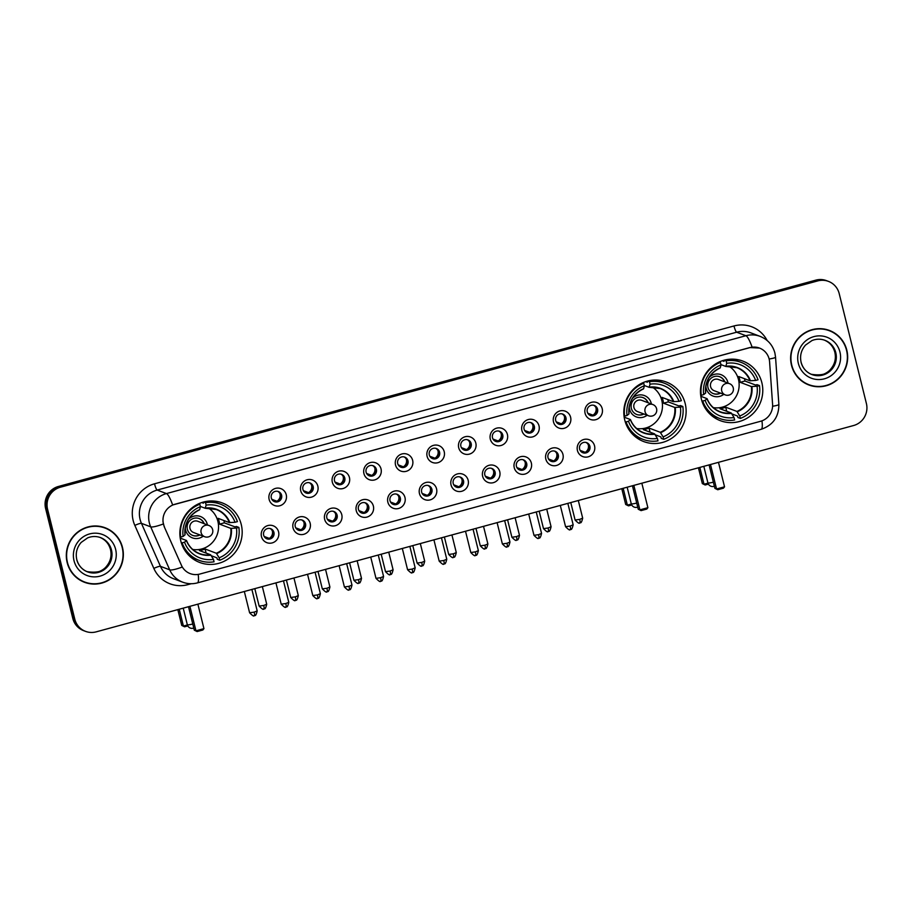 <?xml version="1.0" encoding="UTF-8"?>
<svg xmlns="http://www.w3.org/2000/svg" width="912" height="912" viewBox="0 0 912 912"><rect width="100%" height="100%" fill="white"/><g stroke="black" fill="none" stroke-linecap="round" stroke-linejoin="round"><path stroke-width="1.37" d="M624.743 420.01A31.84 31.065 110.7 0 0 643.69 441.556A31.84 31.065 110.7 0 0 675.598 435.218A31.84 31.065 110.7 0 0 685.197 403.537A31.84 31.065 110.7 0 0 666.239 381.991A31.84 31.065 110.7 0 0 634.342 388.318A31.84 31.065 110.7 0 0 624.743 420.01M701.396 399.125A31.84 31.065 110.7 0 0 720.343 420.671A31.84 31.065 110.7 0 0 752.24 414.344A31.84 31.065 110.7 0 0 761.851 382.652A31.84 31.065 110.7 0 0 742.892 361.106A31.84 31.065 110.7 0 0 710.995 367.433A31.84 31.065 110.7 0 0 701.396 399.125M180.793 540.941A31.84 31.065 110.7 0 0 199.751 562.487A31.84 31.065 110.7 0 0 231.648 556.16A31.84 31.065 110.7 0 0 241.247 524.48A31.84 31.065 110.7 0 0 222.289 502.922A31.84 31.065 110.7 0 0 190.391 509.261A31.84 31.065 110.7 0 0 180.793 540.941M278.582 531.901A9.017 8.789 -69.3 0 1 272.175 542.914A9.017 8.789 -69.3 0 1 261.47 536.564A9.017 8.789 -69.3 0 1 267.877 525.551A9.017 8.789 -69.3 0 1 278.582 531.901M263.659 535.162A5.404 5.278 110.7 0 0 272.289 537.749A5.404 5.278 110.7 0 0 270.704 528.709A5.404 5.278 110.7 0 0 263.659 535.162M310.171 523.294A9.017 8.789 -69.3 0 1 303.764 534.307A9.017 8.789 -69.3 0 1 293.06 527.957A9.017 8.789 -69.3 0 1 299.467 516.944A9.017 8.789 -69.3 0 1 310.171 523.294M295.249 526.555A5.404 5.278 110.7 0 0 303.89 529.142A5.404 5.278 110.7 0 0 302.294 520.102A5.404 5.278 110.7 0 0 295.249 526.555M341.772 514.687A9.017 8.789 -69.3 0 1 335.365 525.7A9.017 8.789 -69.3 0 1 324.661 519.35A9.017 8.789 -69.3 0 1 331.067 508.337A9.017 8.789 -69.3 0 1 341.772 514.687M326.849 517.948A5.404 5.278 110.7 0 0 335.479 520.535A5.404 5.278 110.7 0 0 333.895 511.495A5.404 5.278 110.7 0 0 326.849 517.948M373.373 506.08A9.017 8.789 -69.3 0 1 366.955 517.093A9.017 8.789 -69.3 0 1 356.261 510.743A9.017 8.789 -69.3 0 1 362.668 499.73A9.017 8.789 -69.3 0 1 373.373 506.08M358.439 509.341A5.404 5.278 110.7 0 0 367.08 511.928A5.404 5.278 110.7 0 0 365.495 502.888A5.404 5.278 110.7 0 0 358.439 509.341M404.962 497.473A9.017 8.789 -69.3 0 1 398.555 508.486A9.017 8.789 -69.3 0 1 387.851 502.136A9.017 8.789 -69.3 0 1 394.258 491.123A9.017 8.789 -69.3 0 1 404.962 497.473M390.04 500.734A5.404 5.278 110.7 0 0 398.681 503.321A5.404 5.278 110.7 0 0 397.085 494.281A5.404 5.278 110.7 0 0 390.04 500.734M436.563 488.866A9.017 8.789 -69.3 0 1 430.156 499.879A9.017 8.789 -69.3 0 1 419.452 493.529A9.017 8.789 -69.3 0 1 425.858 482.516A9.017 8.789 -69.3 0 1 436.563 488.866M421.64 492.127A5.404 5.278 110.7 0 0 430.27 494.714A5.404 5.278 110.7 0 0 428.686 485.674A5.404 5.278 110.7 0 0 421.64 492.127M468.152 480.259A9.017 8.789 -69.3 0 1 461.746 491.272A9.017 8.789 -69.3 0 1 451.041 484.922A9.017 8.789 -69.3 0 1 457.459 473.909A9.017 8.789 -69.3 0 1 468.152 480.259M453.23 483.52A5.404 5.278 110.7 0 0 461.871 486.107A5.404 5.278 110.7 0 0 460.286 477.067A5.404 5.278 110.7 0 0 453.23 483.52M499.753 471.652A9.017 8.789 -69.3 0 1 493.346 482.665A9.017 8.789 -69.3 0 1 482.642 476.315A9.017 8.789 -69.3 0 1 489.049 465.302A9.017 8.789 -69.3 0 1 499.753 471.652M484.831 474.913A5.404 5.278 110.7 0 0 493.46 477.5A5.404 5.278 110.7 0 0 491.876 468.46A5.404 5.278 110.7 0 0 484.831 474.913M531.354 463.045A9.017 8.789 -69.3 0 1 524.947 474.058A9.017 8.789 -69.3 0 1 514.243 467.708A9.017 8.789 -69.3 0 1 520.649 456.695A9.017 8.789 -69.3 0 1 531.354 463.045M516.431 466.306A5.404 5.278 110.7 0 0 525.061 468.893A5.404 5.278 110.7 0 0 523.477 459.853A5.404 5.278 110.7 0 0 516.431 466.306M562.943 454.438A9.017 8.789 -69.3 0 1 556.537 465.451A9.017 8.789 -69.3 0 1 545.832 459.101A9.017 8.789 -69.3 0 1 552.239 448.088A9.017 8.789 -69.3 0 1 562.943 454.438M548.021 457.699A5.404 5.278 110.7 0 0 556.662 460.286A5.404 5.278 110.7 0 0 555.066 451.246A5.404 5.278 110.7 0 0 548.021 457.699M594.544 445.831A9.017 8.789 -69.3 0 1 588.137 456.844A9.017 8.789 -69.3 0 1 577.433 450.494A9.017 8.789 -69.3 0 1 583.84 439.481A9.017 8.789 -69.3 0 1 594.544 445.831M579.622 449.092A5.404 5.278 110.7 0 0 588.251 451.679A5.404 5.278 110.7 0 0 586.667 442.639A5.404 5.278 110.7 0 0 579.622 449.092M286.243 494.737A9.017 8.789 -69.3 0 1 279.836 505.75A9.017 8.789 -69.3 0 1 269.131 499.4A9.017 8.789 -69.3 0 1 275.538 488.387A9.017 8.789 -69.3 0 1 286.243 494.737M271.32 497.998A5.404 5.278 110.7 0 0 279.961 500.585A5.404 5.278 110.7 0 0 278.365 491.545A5.404 5.278 110.7 0 0 271.32 497.998M317.843 486.13A9.017 8.789 -69.3 0 1 311.437 497.143A9.017 8.789 -69.3 0 1 300.732 490.793A9.017 8.789 -69.3 0 1 307.139 479.78A9.017 8.789 -69.3 0 1 317.843 486.13M302.921 489.391A5.404 5.278 110.7 0 0 311.551 491.978A5.404 5.278 110.7 0 0 309.966 482.938A5.404 5.278 110.7 0 0 302.921 489.391M349.433 477.523A9.017 8.789 -69.3 0 1 343.026 488.536A9.017 8.789 -69.3 0 1 332.321 482.186A9.017 8.789 -69.3 0 1 338.74 471.173A9.017 8.789 -69.3 0 1 349.433 477.523M334.51 480.784A5.404 5.278 110.7 0 0 343.151 483.371A5.404 5.278 110.7 0 0 341.555 474.331A5.404 5.278 110.7 0 0 334.51 480.784M381.034 468.916A9.017 8.789 -69.3 0 1 374.627 479.929A9.017 8.789 -69.3 0 1 363.922 473.579A9.017 8.789 -69.3 0 1 370.329 462.566A9.017 8.789 -69.3 0 1 381.034 468.916M366.111 472.177A5.404 5.278 110.7 0 0 374.741 474.764A5.404 5.278 110.7 0 0 373.156 465.724A5.404 5.278 110.7 0 0 366.111 472.177M412.634 460.309A9.017 8.789 -69.3 0 1 406.228 471.322A9.017 8.789 -69.3 0 1 395.523 464.972A9.017 8.789 -69.3 0 1 401.93 453.959A9.017 8.789 -69.3 0 1 412.634 460.309M397.712 463.57A5.404 5.278 110.7 0 0 406.342 466.157A5.404 5.278 110.7 0 0 404.757 457.117A5.404 5.278 110.7 0 0 397.712 463.57M444.224 451.702A9.017 8.789 -69.3 0 1 437.817 462.715A9.017 8.789 -69.3 0 1 427.112 456.365A9.017 8.789 -69.3 0 1 433.519 445.352A9.017 8.789 -69.3 0 1 444.224 451.702M429.301 454.963A5.404 5.278 110.7 0 0 437.942 457.55A5.404 5.278 110.7 0 0 436.346 448.51A5.404 5.278 110.7 0 0 429.301 454.963M475.825 443.095A9.017 8.789 -69.3 0 1 469.418 454.108A9.017 8.789 -69.3 0 1 458.713 447.758A9.017 8.789 -69.3 0 1 465.12 436.745A9.017 8.789 -69.3 0 1 475.825 443.095M460.902 446.356A5.404 5.278 110.7 0 0 469.532 448.943A5.404 5.278 110.7 0 0 467.947 439.903A5.404 5.278 110.7 0 0 460.902 446.356M507.414 434.488A9.017 8.789 -69.3 0 1 501.007 445.501A9.017 8.789 -69.3 0 1 490.314 439.151A9.017 8.789 -69.3 0 1 496.721 428.138A9.017 8.789 -69.3 0 1 507.414 434.488M492.491 437.749A5.404 5.278 110.7 0 0 501.133 440.336A5.404 5.278 110.7 0 0 499.548 431.296A5.404 5.278 110.7 0 0 492.491 437.749M539.015 425.881A9.017 8.789 -69.3 0 1 532.608 436.894A9.017 8.789 -69.3 0 1 521.903 430.544A9.017 8.789 -69.3 0 1 528.31 419.531A9.017 8.789 -69.3 0 1 539.015 425.881M524.092 429.142A5.404 5.278 110.7 0 0 532.722 431.729A5.404 5.278 110.7 0 0 531.137 422.689A5.404 5.278 110.7 0 0 524.092 429.142M570.616 417.274A9.017 8.789 -69.3 0 1 564.209 428.287A9.017 8.789 -69.3 0 1 553.504 421.937A9.017 8.789 -69.3 0 1 559.911 410.924A9.017 8.789 -69.3 0 1 570.616 417.274M555.693 420.535A5.404 5.278 110.7 0 0 564.323 423.122A5.404 5.278 110.7 0 0 562.738 414.082A5.404 5.278 110.7 0 0 555.693 420.535M602.205 408.667A9.017 8.789 -69.3 0 1 595.798 419.68A9.017 8.789 -69.3 0 1 585.094 413.33A9.017 8.789 -69.3 0 1 591.5 402.317A9.017 8.789 -69.3 0 1 602.205 408.667M587.282 411.928A5.404 5.278 110.7 0 0 595.924 414.515A5.404 5.278 110.7 0 0 594.328 405.475A5.404 5.278 110.7 0 0 587.282 411.928M270.066 528.515A5.404 5.278 -69.3 0 1 266.27 538.547M301.667 519.908A5.404 5.278 -69.3 0 1 297.871 529.94M333.268 511.301A5.404 5.278 -69.3 0 1 329.46 521.333M364.857 502.694A5.404 5.278 -69.3 0 1 361.061 512.726M396.458 494.087A5.404 5.278 -69.3 0 1 392.662 504.119M428.047 485.48A5.404 5.278 -69.3 0 1 424.251 495.512M459.648 476.873A5.404 5.278 -69.3 0 1 455.852 486.905M491.249 468.266A5.404 5.278 -69.3 0 1 487.441 478.298M522.838 459.659A5.404 5.278 -69.3 0 1 519.042 469.691M554.439 451.052A5.404 5.278 -69.3 0 1 550.643 461.084M586.028 442.445A5.404 5.278 -69.3 0 1 582.232 452.477M277.738 491.351A5.404 5.278 -69.3 0 1 273.942 501.383M309.328 482.744A5.404 5.278 -69.3 0 1 305.531 492.776M340.928 474.137A5.404 5.278 -69.3 0 1 337.132 484.169M372.529 465.53A5.404 5.278 -69.3 0 1 368.722 475.562M404.119 456.923A5.404 5.278 -69.3 0 1 400.322 466.955M435.719 448.316A5.404 5.278 -69.3 0 1 431.923 458.348M467.309 439.709A5.404 5.278 -69.3 0 1 463.513 449.741M498.91 431.102A5.404 5.278 -69.3 0 1 495.113 441.134M530.51 422.495A5.404 5.278 -69.3 0 1 526.703 432.527M562.1 413.888A5.404 5.278 -69.3 0 1 558.304 423.92M593.701 405.281A5.404 5.278 -69.3 0 1 589.904 415.313M164.365 526.703A16.222 15.823 -69.3 0 1 174.99 504.233L749.892 347.62A16.222 15.823 -69.3 0 1 769.591 361.825L772.578 404.244A16.222 15.823 -69.3 0 1 760.608 421.276L199.785 574.058A16.222 15.823 -69.3 0 1 181.431 565.28L164.183 526.634L162.963 521.653M67.169 562.567A29.138 28.432 110.7 0 0 84.508 582.289A29.138 28.432 110.7 0 0 113.704 576.498A29.138 28.432 110.7 0 0 122.493 547.496A29.138 28.432 110.7 0 0 105.142 527.774A29.138 28.432 110.7 0 0 75.947 533.577A29.138 28.432 110.7 0 0 67.169 562.567M84.018 582.095A29.138 28.432 110.7 0 0 91.816 583.669M791.491 365.256A29.138 28.432 110.7 0 0 808.83 384.967A29.138 28.432 110.7 0 0 838.025 379.175A29.138 28.432 110.7 0 0 846.815 350.185A29.138 28.432 110.7 0 0 829.464 330.463A29.138 28.432 110.7 0 0 800.269 336.254A29.138 28.432 110.7 0 0 791.491 365.256M808.34 384.784A29.138 28.432 110.7 0 0 816.126 386.346M198.189 574.4A21.033 3.773 -105.2 0 1 197.437 582.882C192.443 584.204 187.53 583.965 182.685 582.175A24.031 23.45 -69.3 0 1 169.712 569.84L150.708 526.851A24.031 23.45 -69.3 0 1 149.363 522.929A24.031 23.45 -69.3 0 1 166.451 493.574A21.033 3.773 74.8 0 1 172.653 504.986L749.767 347.575L759.491 348.065M163.316 524.024L163.316 523.99A21.033 3.283 -23.9 0 1 150.708 526.851L141.44 523.34L160.455 566.329A24.031 23.45 110.7 0 0 173.417 578.675L182.685 582.175M85.511 631.355L83.528 630.614A18.023 17.59 110.7 0 1 72.8 618.416L45.6 508.486A18.023 17.59 110.7 0 1 58.414 486.472L815.818 280.144A18.023 17.59 110.7 0 1 826.489 280.645L827.48 281.021A18.023 17.59 110.7 0 0 816.799 280.52L59.405 486.848A18.023 17.59 110.7 0 0 46.592 508.862L73.792 618.792A18.023 17.59 110.7 0 0 84.52 630.979A18.023 17.59 110.7 0 1 73.792 618.792L46.592 508.862A18.023 17.59 110.7 0 1 59.405 486.848L816.799 280.52A18.023 17.59 110.7 0 1 827.48 281.021L828.472 281.386A18.023 17.59 110.7 0 0 817.79 280.896L60.386 487.225A18.023 17.59 110.7 0 0 47.572 509.238L74.784 619.157A18.023 17.59 110.7 0 0 96.182 631.856L853.586 425.528A18.023 17.59 110.7 0 0 866.4 403.514L839.2 293.584A18.023 17.59 110.7 0 0 828.472 281.386M191.246 583.726L187.849 584.649A30.039 29.309 -69.3 0 1 153.843 568.404A6.008 0.935 156.1 0 1 160.455 566.329L169.712 569.84A21.033 3.283 -23.9 0 0 182.229 567.059L164.183 526.634M835.848 334.259A29.138 28.432 110.7 0 0 828.974 330.281M111.526 531.571A29.138 28.432 110.7 0 0 104.652 527.592M105.04 528.059A28.842 28.135 110.7 0 0 76.152 533.794A28.842 28.135 110.7 0 0 67.454 562.487A28.842 28.135 110.7 0 0 84.622 582.004A28.842 28.135 110.7 0 0 113.51 576.27A28.842 28.135 110.7 0 0 122.208 547.576A28.842 28.135 110.7 0 0 105.04 528.059L104.048 527.683A28.842 28.135 110.7 0 0 96.854 526.019M77.144 578.117A28.842 28.135 110.7 0 0 83.63 581.628L84.622 582.004M829.361 330.737A28.842 28.135 110.7 0 0 800.462 336.471A28.842 28.135 110.7 0 0 791.776 365.176A28.842 28.135 110.7 0 0 808.933 384.693A28.842 28.135 110.7 0 0 837.832 378.959A28.842 28.135 110.7 0 0 846.53 350.254A28.842 28.135 110.7 0 0 829.361 330.737L828.37 330.372A28.842 28.135 110.7 0 0 821.176 328.708M801.454 380.794A28.842 28.135 110.7 0 0 807.952 384.317L808.933 384.693M223.93 520.535A28.546 27.839 -69.3 0 1 224.341 522.838L234.965 526.862L236.402 526.463L238.876 527.41A30.039 29.309 110.7 0 1 219.758 560.242L219.154 557.802A27.52 26.847 110.7 0 0 236.47 528.059L230.793 528.379L219.575 524.138A23.552 22.982 110.7 0 0 219.051 521.197A23.552 22.982 110.7 0 0 218.15 518.347L229.357 522.599L235.034 522.28A27.52 26.847 110.7 0 0 206.123 505.123L205.508 502.683A30.039 29.309 110.7 0 1 220.419 504.142A30.039 29.309 110.7 0 1 237.439 521.618L235.034 522.28M186.846 553.139A30.039 29.309 110.7 0 0 196.673 559.398L199.147 560.344A30.039 29.309 110.7 0 1 182.126 542.868L184.532 542.207A27.52 26.847 110.7 0 0 213.454 559.352L210.615 554.792L199.409 550.552A23.552 22.982 110.7 0 0 205.109 549.001L216.315 553.242L219.154 557.802M180.223 538.103L186.436 540.463L184.532 542.207M193.059 549.731A23.552 22.982 110.7 0 0 195.054 549.685M201.723 502.569L203.399 503.196L203.137 502.124M220.419 504.142L217.945 503.207A30.039 29.309 110.7 0 0 206.431 501.383M219.758 560.242L217.284 559.307L216.931 557.859L211.265 555.716M203.661 501.988L205.508 502.683M199.147 560.344A30.039 29.309 110.7 0 0 214.058 561.803L213.454 559.352M182.126 542.868L181.226 542.526M236.47 528.059L238.876 527.41M206.123 505.123L205.189 508.258L200.355 506.422M229.892 522.622A23.837 23.256 110.7 0 0 205.382 508.087L205.189 508.258M186.436 540.463L186.436 540.634A23.837 23.256 110.7 0 0 210.946 555.169M180.052 536.837L180.69 537.077A30.039 29.309 110.7 0 1 199.808 504.233L198.634 503.789M199.808 504.233L200.412 506.684A27.52 26.847 110.7 0 0 183.107 536.427L180.69 537.077M183.107 536.427L184.999 534.842A23.837 23.256 110.7 0 1 199.671 509.637L200.412 506.684M210.307 509.409A23.552 22.982 110.7 0 0 208.837 508.064M206.123 553.094L205.109 549.001M219.575 524.138L224.341 522.838M208.415 508.052A22.595 22.036 -69.3 0 1 192.74 549.457M207.423 524.924A11.411 11.138 110.7 0 0 188.476 519.35M185.273 527.797A11.411 11.138 110.7 0 0 203.171 536.165M204.208 523.705A9.017 8.789 110.7 0 0 190.106 520.364A9.017 8.789 110.7 0 0 199.945 534.945M189.992 528.458A6.008 5.86 -69.3 0 1 197.824 521.288L208.951 525.494A6.008 5.86 -69.3 0 0 201.119 532.676A6.008 5.86 -69.3 0 0 204.687 536.735L193.572 532.528A6.008 5.86 -69.3 0 1 189.992 528.458M199.01 518.529A9.017 8.789 -69.3 0 1 203.957 523.613M199.705 534.854A9.017 8.789 -69.3 0 1 192.637 535.39M187.804 625.928L184.577 626.806L181.75 625.427L177.829 609.615M181.75 625.427L183.403 626.054L179.242 609.227M184.577 626.806L183.403 626.054L187.393 624.971M189.901 606.332L195.955 630.808L203.935 628.63L197.881 604.154M188.488 606.708L194.302 630.181L197.129 631.56L202.84 629.998L203.935 628.63M197.129 631.56L194.302 630.181M667.88 399.604A28.546 27.839 -69.3 0 1 668.291 401.896L678.916 405.92L680.352 405.532L682.826 406.467A30.039 29.309 110.7 0 1 663.708 439.31L663.104 436.871A27.52 26.847 110.7 0 0 680.409 407.117L674.732 407.436L663.526 403.195A23.552 22.982 110.7 0 0 662.99 400.254A23.552 22.982 110.7 0 0 662.089 397.415L673.307 401.656L678.984 401.337A27.52 26.847 110.7 0 0 650.062 384.191L649.458 381.74A30.039 29.309 110.7 0 1 664.369 383.211A30.039 29.309 110.7 0 1 681.389 400.676L678.984 401.337M630.785 432.208A30.039 29.309 110.7 0 0 640.623 438.467L643.097 439.402A30.039 29.309 110.7 0 1 626.077 421.925L628.482 421.264A27.52 26.847 110.7 0 0 657.392 438.421L654.565 433.861L643.348 429.62A23.552 22.982 110.7 0 0 649.059 428.059L660.265 432.311L663.104 436.871M624.173 417.172L630.386 419.52L628.482 421.264M637.009 428.788A23.552 22.982 110.7 0 0 639.004 428.754M645.673 381.626L647.349 382.265L647.087 381.193M664.369 383.211L661.895 382.265A30.039 29.309 110.7 0 0 650.381 380.452M663.708 439.31L661.234 438.376L660.869 436.916L655.215 434.773M647.611 381.045L649.458 381.74M643.097 439.402A30.039 29.309 110.7 0 0 657.997 440.861L657.392 438.421M626.077 421.925L625.176 421.583M680.409 407.117L682.826 406.467M650.062 384.191L649.127 387.315L644.294 385.491M673.831 401.679A23.837 23.256 110.7 0 0 649.321 387.144L649.127 387.315M630.386 419.52L630.374 419.691A23.837 23.256 110.7 0 0 654.884 434.237M624.002 415.895L624.64 416.134A30.039 29.309 110.7 0 1 643.758 383.302L642.572 382.846M643.758 383.302L644.362 385.742A27.52 26.847 110.7 0 0 627.046 415.484L624.64 416.134M627.046 415.484L628.949 413.911A23.837 23.256 110.7 0 1 643.621 388.694L644.362 385.742M654.246 388.478A23.552 22.982 110.7 0 0 652.775 387.121M650.062 432.163L649.059 428.059M663.526 403.195L668.291 401.896M652.354 387.121A22.595 22.036 -69.3 0 1 636.679 428.515M651.373 403.982A11.411 11.138 110.7 0 0 632.415 398.407M629.223 406.855A11.411 11.138 110.7 0 0 647.121 415.222M648.147 402.762A9.017 8.789 110.7 0 0 634.057 399.433A9.017 8.789 110.7 0 0 643.895 414.002M633.943 407.527A6.008 5.86 -69.3 0 1 641.774 400.357L652.889 404.563A6.008 5.86 -69.3 0 0 645.058 411.734A6.008 5.86 -69.3 0 0 648.637 415.804L637.522 411.586A6.008 5.86 -69.3 0 1 633.943 407.527M642.96 397.586A9.017 8.789 -69.3 0 1 647.908 402.671M643.644 413.911A9.017 8.789 -69.3 0 1 636.576 414.447M631.754 504.986L628.528 505.864L625.689 504.484L621.779 488.672M625.689 504.484L627.353 505.111L623.181 488.296M628.528 505.864L627.353 505.111L631.332 504.028M633.84 485.389L639.905 509.865L647.885 507.688L641.831 483.212M632.438 485.777L638.24 509.238L641.079 510.617L646.779 509.067L647.885 507.688M641.079 510.617L638.24 509.238M744.523 378.719A28.546 27.839 -69.3 0 1 744.944 381.022L755.569 385.035L757.006 384.647L759.468 385.582A30.039 29.309 110.7 0 1 740.362 418.426L739.757 415.986A27.52 26.847 110.7 0 0 757.063 386.243L751.385 386.563L740.179 382.322A23.552 22.982 110.7 0 0 739.643 379.369A23.552 22.982 110.7 0 0 738.743 376.531L749.96 380.771L755.638 380.452A27.52 26.847 110.7 0 0 726.716 363.307L726.112 360.867A30.039 29.309 110.7 0 1 741.023 362.326A30.039 29.309 110.7 0 1 758.043 379.802L755.638 380.452M707.438 411.323A30.039 29.309 110.7 0 0 717.277 417.582L719.75 418.517A30.039 29.309 110.7 0 1 702.73 401.041L705.136 400.391A27.52 26.847 110.7 0 0 734.046 417.536L731.207 412.976L720.001 408.736A23.552 22.982 110.7 0 0 725.701 407.185L736.919 411.426L739.757 415.986M700.826 396.287L707.039 398.647L705.136 400.391M713.663 407.915A23.552 22.982 110.7 0 0 715.658 407.869M722.315 360.742L724.003 361.38L723.74 360.308M741.023 362.326L738.549 361.391A30.039 29.309 110.7 0 0 727.035 359.567M740.362 418.426L737.888 417.491L737.523 416.043L731.869 413.9M724.265 360.16L726.112 360.867M719.75 418.517A30.039 29.309 110.7 0 0 734.65 419.976L734.046 417.536M702.73 401.041L701.83 400.699M757.063 386.243L759.468 385.582M726.716 363.307L725.781 366.442L720.947 364.606M750.485 380.806A23.837 23.256 110.7 0 0 725.975 366.259L725.781 366.442M707.039 398.647L707.028 398.818A23.837 23.256 110.7 0 0 731.538 413.353M700.655 395.021L701.294 395.261A30.039 29.309 110.7 0 1 720.412 362.417L719.226 361.973M720.412 362.417L721.016 364.857A27.52 26.847 110.7 0 0 703.699 394.6L701.294 395.261M703.699 394.6L705.603 393.026A23.837 23.256 110.7 0 1 720.275 367.821L721.016 364.857M730.9 367.593A23.552 22.982 110.7 0 0 729.429 366.236M726.716 411.278L725.701 407.185M740.179 382.322L744.944 381.022M729.007 366.236A22.595 22.036 -69.3 0 1 713.332 407.641M728.027 383.108A11.411 11.138 110.7 0 0 709.069 377.522M705.877 385.97A11.411 11.138 110.7 0 0 723.775 394.337M724.801 381.889A9.017 8.789 110.7 0 0 710.71 378.548A9.017 8.789 110.7 0 0 720.548 393.129M710.596 386.642A6.008 5.86 -69.3 0 1 718.428 379.472L729.543 383.678A6.008 5.86 -69.3 0 0 721.711 390.849A6.008 5.86 -69.3 0 0 725.291 394.919L714.176 390.712A6.008 5.86 -69.3 0 1 710.596 386.642M719.614 376.713A9.017 8.789 -69.3 0 1 724.561 381.786M720.298 393.026A9.017 8.789 -69.3 0 1 713.23 393.562M708.396 484.112L705.181 484.99L702.343 483.611L698.432 467.799M702.343 483.611L703.996 484.238L699.835 467.411M705.181 484.99L703.996 484.238L707.986 483.143M710.494 464.504L716.558 488.98L724.538 486.814L718.485 462.338M709.091 464.892L714.894 488.353L717.733 489.733L723.433 488.182L724.538 486.814M717.733 489.733L714.894 488.353M277.111 501.133A6.612 6.452 110.7 0 0 279.95 493.643M271.822 499.286L276.917 501.212M308.712 492.526A6.612 6.452 110.7 0 0 311.551 485.036M303.411 490.679L308.507 492.605M340.301 483.919A6.612 6.452 110.7 0 0 343.14 476.429M335.012 482.072L340.108 483.998M371.902 475.312A6.612 6.452 110.7 0 0 374.741 467.822M366.613 473.465L371.708 475.391M403.503 466.705A6.612 6.452 110.7 0 0 406.33 459.215M398.202 464.858L403.298 466.784M435.092 458.098A6.612 6.452 110.7 0 0 437.931 450.608M429.803 456.251L434.899 458.177M466.693 449.491A6.612 6.452 110.7 0 0 469.532 442.001M461.404 447.644L466.488 449.57M498.283 440.884A6.612 6.452 110.7 0 0 501.121 433.394M492.993 439.037L498.089 440.963M529.883 432.277A6.612 6.452 110.7 0 0 532.722 424.787M524.594 430.43L529.69 432.356M561.484 423.67A6.612 6.452 110.7 0 0 564.323 416.18M556.183 421.823L561.279 423.749M593.074 415.063A6.612 6.452 110.7 0 0 595.912 407.573M587.784 413.216L592.88 415.142M269.45 538.297A6.612 6.452 110.7 0 0 272.289 530.807M264.149 536.45L269.245 538.376M301.04 529.69A6.612 6.452 110.7 0 0 303.878 522.2M295.75 527.843L300.846 529.769M332.641 521.083A6.612 6.452 110.7 0 0 335.479 513.593M327.351 519.236L332.447 521.162M364.241 512.476A6.612 6.452 110.7 0 0 367.069 504.986M358.94 510.629L364.036 512.555M395.831 503.869A6.612 6.452 110.7 0 0 398.669 496.379M390.541 502.022L395.637 503.948M427.432 495.262A6.612 6.452 110.7 0 0 430.27 487.772M422.131 493.415L427.226 495.341M459.021 486.655A6.612 6.452 110.7 0 0 461.86 479.165M453.731 484.808L458.827 486.734M490.622 478.048A6.612 6.452 110.7 0 0 493.46 470.558M485.332 476.201L490.428 478.127M522.223 469.441A6.612 6.452 110.7 0 0 525.05 461.951M516.922 467.594L522.017 469.52M553.812 460.834A6.612 6.452 110.7 0 0 556.651 453.344M548.522 458.987L553.618 460.913M585.413 452.227A6.612 6.452 110.7 0 0 588.251 444.737M580.123 450.38L585.208 452.306M733.978 325.96A6.008 1.083 -105.2 0 0 736.645 332.207L157.183 490.063A24.031 23.45 110.7 0 0 140.095 519.418A24.031 23.45 110.7 0 0 141.44 523.34A6.008 0.935 156.1 0 0 134.839 525.415A30.039 29.309 -69.3 0 1 154.516 483.805L733.978 325.96A30.039 29.309 -69.3 0 1 767.163 340.529M750.872 332.869A24.031 23.45 110.7 0 0 736.645 332.207L745.902 335.719A24.031 23.45 -69.3 0 1 760.141 336.38L750.872 332.869M752.115 347.141A21.033 3.773 -105.2 0 0 745.902 335.719L166.451 493.574L157.183 490.063A6.008 1.083 -105.2 0 1 154.516 483.805M761.965 420.842A21.033 3.773 74.8 0 1 761.201 429.301L197.437 582.882M772.589 406.25A21.033 1.972 -4 0 0 778.871 404.381C778.894 416.875 773 425.186 761.201 429.301M769.147 359.009A21.033 1.972 -4 0 0 775.542 357.116L778.871 404.381M153.843 568.404L134.839 525.415M817.79 280.896L815.818 280.144M60.386 487.225L58.414 486.472M47.572 509.238L45.6 508.486M74.784 619.157L72.8 618.416M187.576 583.463A6.008 1.083 -105.2 0 0 187.849 584.649M87.176 571.71A18.32 17.864 110.7 0 0 110.603 549.685A18.32 17.864 110.7 0 0 100.138 537.464M76.745 559.649A18.32 17.864 110.7 0 0 105.952 568.244A18.32 17.864 110.7 0 0 100.571 537.624C96.296 536.062 91.987 536.142 87.677 537.852L81.179 542.412C76.859 547.417 75.388 553.128 76.779 559.558C78.432 565.508 82.034 569.624 87.598 571.881M115.63 549.366A21.922 21.386 110.7 0 0 89.604 533.93A21.922 21.386 110.7 0 0 74.02 560.698A21.922 21.386 110.7 0 0 100.046 576.133A21.922 21.386 110.7 0 0 115.63 549.366M811.498 374.399A18.32 17.864 110.7 0 0 834.925 352.374A18.32 17.864 110.7 0 0 824.459 340.153M801.067 362.326A18.32 17.864 110.7 0 0 830.273 370.922A18.32 17.864 110.7 0 0 824.893 340.301C820.618 338.74 816.308 338.819 811.999 340.541L805.501 345.089C801.181 350.105 799.71 355.817 801.101 362.235C802.754 368.197 806.356 372.301 811.919 374.558M839.952 352.043A21.922 21.386 110.7 0 0 813.926 336.608A21.922 21.386 110.7 0 0 798.342 363.386A21.922 21.386 110.7 0 0 824.368 378.822A21.922 21.386 110.7 0 0 839.952 352.043M216.315 553.242A23.552 22.982 110.7 0 0 230.793 528.379M186.481 540.577A23.552 22.982 110.7 0 0 199.557 553.561A23.552 22.982 110.7 0 0 210.615 554.792M216.646 553.618A23.837 23.256 110.7 0 0 231.317 528.401M229.357 522.599A23.552 22.982 110.7 0 0 216.235 509.5A23.552 22.982 110.7 0 0 205.303 508.246M183.221 608.144L187.313 624.709A4.811 0.616 -13.9 0 0 187.416 624.8A4.811 0.616 -13.9 0 0 192.763 623.99M208.255 536.906A6.008 5.86 -69.3 0 1 204.687 536.735A6.008 6.008 0 0 0 212.827 531.411A6.008 6.008 0 0 0 208.951 525.494M660.265 432.311A23.552 22.982 110.7 0 0 674.732 407.436M630.431 419.645A23.552 22.982 110.7 0 0 643.507 432.619A23.552 22.982 110.7 0 0 654.565 433.861M660.596 432.676A23.837 23.256 110.7 0 0 675.268 407.47M673.307 401.656A23.552 22.982 110.7 0 0 660.185 388.558A23.552 22.982 110.7 0 0 649.241 387.304M627.16 487.213L631.264 503.777A4.811 0.616 -13.9 0 0 631.366 503.857A4.811 0.616 -13.9 0 0 636.713 503.048M652.194 415.963A6.008 5.86 -69.3 0 1 648.637 415.804A6.008 6.008 0 0 0 656.765 410.468A6.008 6.008 0 0 0 652.889 404.563M736.919 411.426A23.552 22.982 110.7 0 0 751.385 386.563M707.085 398.761A23.552 22.982 110.7 0 0 720.161 411.734A23.552 22.982 110.7 0 0 731.207 412.976M737.249 411.802A23.837 23.256 110.7 0 0 751.921 386.585M749.96 380.771A23.552 22.982 110.7 0 0 736.839 367.684A23.552 22.982 110.7 0 0 725.895 366.419M703.813 466.328L707.917 482.893A4.811 0.616 -13.9 0 0 708.02 482.984A4.811 0.616 -13.9 0 0 713.366 482.163M728.848 395.09A6.008 5.86 -69.3 0 1 725.291 394.919A6.008 6.008 0 0 0 733.419 389.584A6.008 6.008 0 0 0 729.543 383.678M263.728 605.465L259.133 606.092C265.061 612.157 263.135 607.654 263.944 608.931A3.91 0.695 -105.2 0 0 263.728 605.465L266.714 604.223L262.348 586.587M263.853 608.92A3.91 0.695 -105.2 0 0 263.944 608.931C263.933 607.825 265.016 611.473 266.714 604.223M295.317 596.858L290.723 597.485C296.662 603.55 294.736 599.047 295.545 600.324A3.91 0.695 -105.2 0 0 295.317 596.858L298.304 595.616L293.949 577.98M295.442 600.313A3.91 0.695 -105.2 0 0 295.545 600.324C295.522 599.218 296.617 602.866 298.304 595.616M326.918 588.251L322.324 588.878C328.252 594.943 326.336 590.429 327.134 591.717A3.91 0.695 -105.2 0 0 326.918 588.251L329.905 587.009L325.538 569.373M327.043 591.706A3.91 0.695 -105.2 0 0 327.134 591.717C327.123 590.611 328.217 594.259 329.905 587.009M358.507 579.644L353.913 580.271C359.852 586.336 357.926 581.822 358.735 583.099A3.91 0.695 -105.2 0 0 358.507 579.644L361.505 578.402L357.139 560.766M358.644 583.099A3.91 0.695 -105.2 0 0 358.735 583.099C358.724 582.004 359.807 585.641 361.505 578.402M390.108 571.037L385.514 571.664C391.453 577.729 389.527 573.215 390.336 574.492A3.91 0.695 -105.2 0 0 390.108 571.037L393.095 569.795L388.729 552.159M390.233 574.492A3.91 0.695 -105.2 0 0 390.336 574.492C390.313 573.386 391.408 577.034 393.095 569.795M421.709 562.43L417.115 563.057C423.043 569.122 421.116 564.608 421.925 565.885A3.91 0.695 -105.2 0 0 421.709 562.43L424.696 561.188L420.329 543.552M421.834 565.885A3.91 0.695 -105.2 0 0 421.925 565.885C421.914 564.779 422.997 568.427 424.696 561.188M453.298 553.823L448.704 554.45C454.643 560.515 452.717 556.001 453.526 557.278A3.91 0.695 -105.2 0 0 453.298 553.823L456.285 552.581L451.93 534.945M453.424 557.278A3.91 0.695 -105.2 0 0 453.526 557.278C453.515 556.172 454.598 559.82 456.285 552.581M484.899 545.205L480.305 545.843C486.233 551.908 484.318 547.394 485.116 548.671A3.91 0.695 -105.2 0 0 484.899 545.205L487.886 543.974L483.52 526.338M485.024 548.671A3.91 0.695 -105.2 0 0 485.116 548.671C485.104 547.565 486.199 551.213 487.886 543.974M516.488 536.598L511.894 537.236C517.834 543.301 515.907 538.787 516.716 540.064A3.91 0.695 -105.2 0 0 516.488 536.598L519.487 535.355L515.12 517.731M516.625 540.064A3.91 0.695 -105.2 0 0 516.716 540.064C516.705 538.958 517.788 542.606 519.487 535.355M548.089 527.991L543.495 528.629C549.434 534.694 547.508 530.18 548.317 531.457A3.91 0.695 -105.2 0 0 548.089 527.991L551.076 526.748L546.721 509.124M548.215 531.457A3.91 0.695 -105.2 0 0 548.317 531.457C548.294 530.351 549.389 533.999 551.076 526.748M579.69 519.384L575.096 520.022C581.024 526.087 579.097 521.573 579.907 522.85A3.91 0.695 -105.2 0 0 579.69 519.384L582.677 518.141L578.311 500.517M579.815 522.85A3.91 0.695 -105.2 0 0 579.907 522.85C579.895 521.744 580.978 525.392 582.677 518.141M254.197 612.146L249.603 612.773C255.542 618.838 253.616 614.323 254.425 615.611A3.91 0.695 -105.2 0 0 254.197 612.146L257.184 610.903L251.883 589.437M254.334 615.6A3.91 0.695 -105.2 0 0 254.425 615.611C254.414 614.506 255.497 618.142 257.184 610.903M285.798 603.539L281.204 604.166C287.132 610.231 285.217 605.716 286.026 606.993A3.91 0.695 -105.2 0 0 285.798 603.539L288.785 602.296L283.472 580.83M285.923 606.993A3.91 0.695 -105.2 0 0 286.026 606.993C286.003 605.887 287.098 609.535 288.785 602.296M317.399 594.932L312.805 595.559C318.733 601.624 316.806 597.109 317.615 598.386A3.91 0.695 -105.2 0 0 317.399 594.932L320.386 593.689L315.073 572.223M317.524 598.386A3.91 0.695 -105.2 0 0 317.615 598.386C317.604 597.28 318.687 600.928 320.386 593.689M348.988 586.325L344.394 586.952C350.333 593.017 348.407 588.502 349.216 589.779A3.91 0.695 -105.2 0 0 348.988 586.325L351.975 585.082L346.663 563.616M349.114 589.779A3.91 0.695 -105.2 0 0 349.216 589.779C349.193 588.673 350.288 592.321 351.975 585.082M380.589 577.706L375.995 578.345C381.923 584.41 379.996 579.895 380.806 581.172A3.91 0.695 -105.2 0 0 380.589 577.706L383.576 576.475L378.263 555.009M380.714 581.172A3.91 0.695 -105.2 0 0 380.806 581.172C380.794 580.066 381.889 583.714 383.576 576.475M412.178 569.099L407.584 569.738C413.524 575.803 411.597 571.288 412.406 572.565A3.91 0.695 -105.2 0 0 412.178 569.099L415.165 567.857L409.864 546.402M412.315 572.565A3.91 0.695 -105.2 0 0 412.406 572.565C412.395 571.459 413.478 575.107 415.165 567.857M443.779 560.492L439.185 561.131C445.124 567.196 443.198 562.681 444.007 563.958A3.91 0.695 -105.2 0 0 443.779 560.492L446.766 559.25L441.454 537.795M443.905 563.958A3.91 0.695 -105.2 0 0 444.007 563.958C443.984 562.852 445.079 566.5 446.766 559.25M475.38 551.885L470.786 552.524C476.714 558.589 474.787 554.074 475.597 555.351A3.91 0.695 -105.2 0 0 475.38 551.885L478.367 550.643L473.054 529.188M475.505 555.351A3.91 0.695 -105.2 0 0 475.597 555.351C475.585 554.245 476.668 557.893 478.367 550.643M506.969 543.278L502.375 543.917C508.315 549.982 506.388 545.467 507.197 546.744A3.91 0.695 -105.2 0 0 506.969 543.278L509.956 542.036L504.655 520.581M507.095 546.744A3.91 0.695 -105.2 0 0 507.197 546.744C507.175 545.638 508.269 549.286 509.956 542.036M538.57 534.671L533.976 535.31C539.904 541.375 537.989 536.86 538.787 538.137A3.91 0.695 -105.2 0 0 538.57 534.671L541.557 533.429L536.245 511.974M538.696 538.137A3.91 0.695 -105.2 0 0 538.787 538.137C538.775 537.031 539.87 540.679 541.557 533.429M570.16 526.064L565.565 526.703C571.505 532.768 569.578 528.253 570.388 529.53A3.91 0.695 -105.2 0 0 570.16 526.064L573.158 524.822L567.845 503.367M570.296 529.53A3.91 0.695 -105.2 0 0 570.388 529.53C570.376 528.424 571.459 532.072 573.158 524.822M775.542 357.116L774.904 353.035C772.715 345.067 767.79 339.515 760.141 336.38M99.704 537.293C105.268 539.562 108.881 543.666 110.523 549.628C111.925 556.069 110.443 561.803 106.077 566.819C103.067 571.573 96.615 573.146 86.743 571.55M824.026 339.982C829.589 342.239 833.203 346.343 834.845 352.306C836.247 358.758 834.765 364.481 830.399 369.497C827.389 374.251 820.937 375.835 811.064 374.239M208.232 501.133L208.859 501.372M216.235 509.5L205.246 508.269M199.557 553.561C193.412 551.11 189.058 546.767 186.504 540.508M188.032 554.519L188.647 554.758M185.079 534.74C184.441 523.157 189.263 514.858 199.568 509.808M187.313 624.709A4.811 4.811 0 0 0 193.766 628.026M652.183 380.201L652.81 380.441M660.185 388.558L649.196 387.326M643.507 432.619C637.351 430.168 632.996 425.824 630.454 419.577M631.97 433.588L632.597 433.816M629.018 413.797C628.379 402.226 633.213 393.916 643.507 388.877M631.264 503.777A4.811 4.811 0 0 0 637.716 507.083M728.836 359.317L729.463 359.556M736.839 367.684L725.838 366.442M720.161 411.734C714.005 409.294 709.65 404.939 707.096 398.692M708.624 412.703L709.251 412.942M705.671 392.912C705.033 381.341 709.867 373.031 720.161 367.992M707.917 482.893A4.811 4.811 0 0 0 714.37 486.199M259.133 606.092L254.813 588.639M290.723 597.485L286.402 580.032M322.324 588.878L318.003 571.425M353.913 580.271L349.604 562.818M385.514 571.664L381.193 554.211M417.115 563.057L412.794 545.604M448.704 554.45L444.383 536.997M480.305 545.843L475.984 528.39M511.894 537.236L507.585 519.783M543.495 528.629L539.174 511.176M575.096 520.022L570.775 502.569M249.603 612.773L244.336 591.5M281.204 604.166L275.937 582.893M312.805 595.559L307.538 574.286M344.394 586.952L339.127 565.679M375.995 578.345L370.728 557.072M407.584 569.738L402.317 548.454M439.185 561.131L433.918 539.847M470.786 552.524L465.519 531.24M502.375 543.917L497.108 522.633M533.976 535.31L528.709 514.026M565.565 526.703L560.299 505.419"/></g></svg>
